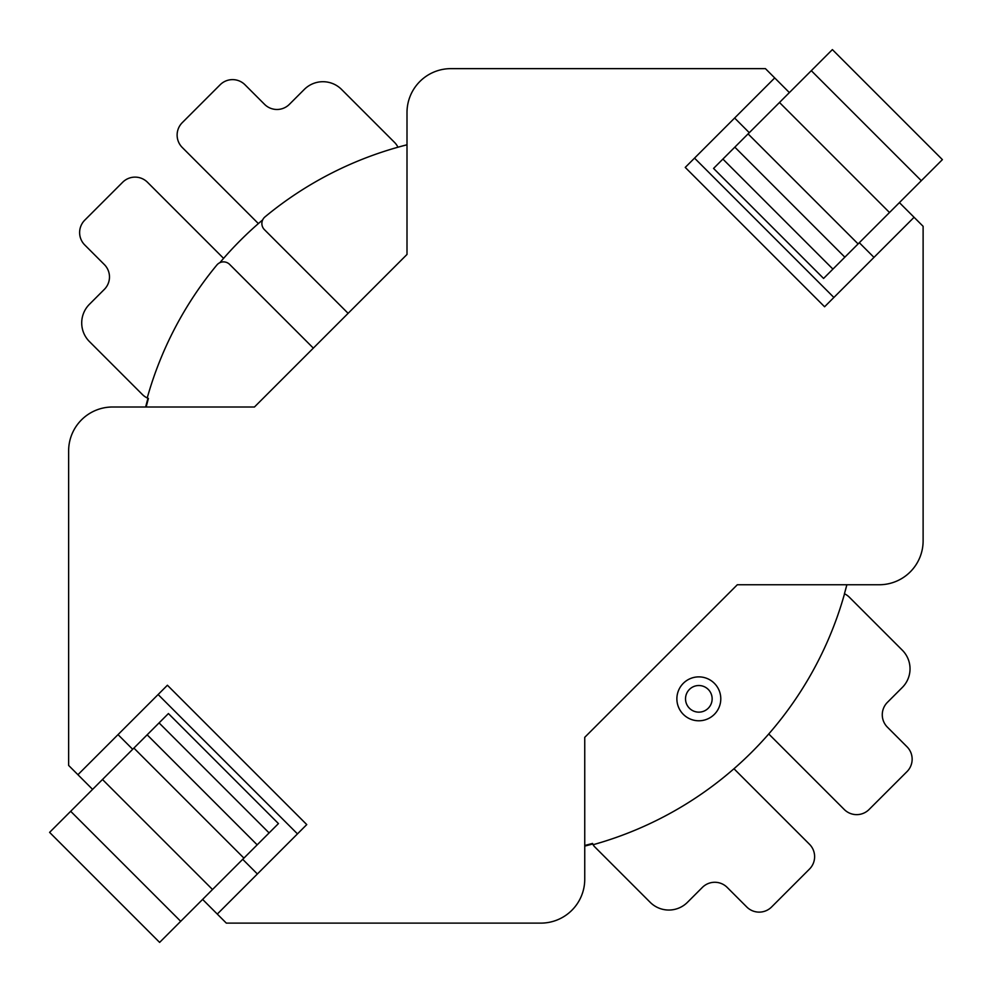<?xml version="1.0" encoding="UTF-8"?>
<svg xmlns="http://www.w3.org/2000/svg" width="992" height="992" viewBox="0 0 992 992"><rect width="100%" height="100%" fill="white"/><g stroke="black" fill="none" stroke-linecap="round" stroke-linejoin="round"><path stroke-width="1.49" d="M223.584 258.366L147.486 182.268A17.558 17.558 0 0 0 122.648 182.268L84.766 220.15A17.558 17.558 0 0 0 84.766 244.987L104.334 264.554A17.558 17.558 0 0 1 104.334 289.391L89.429 304.296A26.35 26.35 0 0 0 89.429 341.558L142.426 394.556A17.558 17.558 0 0 0 147.225 397.953L148.416 398.474A17.558 17.558 0 0 1 147.225 397.953A362.142 362.142 0 0 1 216.864 265.013A8.643 8.643 0 0 1 229.636 264.405L313.336 348.118M844.44 593.749L846.87 584.747A361.448 361.448 0 0 1 844.44 593.749A17.558 17.558 0 0 1 844.527 593.799L844.44 593.749A361.448 361.448 0 0 0 846.87 584.747A361.448 361.448 0 0 1 844.44 593.749M768.75 733.968L844.242 809.484A17.558 17.558 0 0 0 869.091 809.484L907.147 771.466A17.558 17.558 0 0 0 906.998 746.778L887.418 727.186A17.558 17.558 0 0 1 887.418 702.348L902.311 687.456A26.35 26.35 0 0 0 902.323 650.206L849.338 597.209A17.558 17.558 0 0 0 844.527 593.799A362.142 362.142 0 0 1 593.117 844.713A8.779 8.779 0 0 1 592.546 843.436A361.448 361.448 0 0 1 584.747 845.482L592.546 843.436L593.117 844.713A8.779 8.779 0 0 0 594.617 846.746L593.576 845.482M676.879 698.839A21.96 21.96 0 0 1 698.839 676.879A21.96 21.96 0 0 1 720.787 698.839A21.96 21.96 0 0 1 698.839 720.787A21.96 21.96 0 0 1 676.879 698.839A21.96 21.96 0 0 0 698.839 720.787A21.96 21.96 0 0 0 720.787 698.839M397.953 147.225A361.448 361.448 0 0 1 407.005 144.77A361.448 361.448 0 0 0 397.953 147.225A17.558 17.558 0 0 0 394.556 142.426L341.558 89.429A26.35 26.35 0 0 0 304.296 89.429L289.391 104.334A17.558 17.558 0 0 1 264.554 104.334L244.987 84.766A17.558 17.558 0 0 0 220.15 84.766L182.268 122.648A17.558 17.558 0 0 0 182.268 147.486L258.366 223.584M146.171 407.005A361.448 361.448 0 0 1 148.416 398.474M407.005 144.807A362.142 362.142 0 0 0 265.013 216.864A8.643 8.643 0 0 0 264.405 229.636L348.118 313.336M733.968 768.75L809.472 844.254A17.558 17.558 0 0 1 809.46 869.104L771.602 906.973A17.558 17.558 0 0 1 746.753 906.973L727.198 887.418A17.558 17.558 0 0 0 702.361 887.418L687.456 902.323A26.35 26.35 0 0 1 650.194 902.323L594.617 846.746M262.682 219.889A361.324 361.324 0 0 0 219.889 262.682M147.982 398.3A361.324 361.324 0 0 0 145.65 407.005L112.542 407.005A43.908 43.908 0 0 0 68.634 450.914L68.634 765.427L68.634 450.914A43.908 43.908 0 0 1 112.542 407.005L254.448 407.005L407.005 254.448L407.005 112.542A43.908 43.908 0 0 1 450.914 68.634L765.427 68.634L450.914 68.634A43.908 43.908 0 0 0 407.005 112.542L407.005 144.77M584.747 846.089A361.324 361.324 0 0 0 592.745 843.969M202.616 899.409L226.325 923.118L540.838 923.118A43.908 43.908 0 0 0 584.747 879.21L584.747 737.316L737.316 584.747L879.21 584.747A43.908 43.908 0 0 0 923.118 540.838L923.118 226.325L914.078 217.285L824.588 306.764L685.236 167.412L774.715 77.922L765.427 68.634M217.285 914.078L306.764 824.588L167.412 685.236L77.922 774.715L68.634 765.427M774.715 77.922L789.384 92.591M899.409 202.616L914.078 217.285M77.922 774.715L92.591 789.384M158.112 694.524L297.476 833.888M118.023 734.626L132.692 749.295M242.705 859.308L257.374 873.977M694.524 158.112L833.888 297.476M734.626 118.023L749.295 132.692M859.308 242.705L873.977 257.374M70.68 811.295L168.417 713.558L278.442 823.583L159.625 942.4L49.6 832.375L70.68 811.295L180.705 921.32M102.486 779.489L212.511 889.514M159.08 722.908L269.092 832.92M921.32 180.705L823.583 278.442L713.558 168.417L748.08 133.895L832.375 49.6L942.4 159.625L921.32 180.705L811.295 70.68M889.514 212.511L779.489 102.486M832.92 269.092L722.908 159.08M712.144 698.839A13.318 13.318 0 0 0 698.839 685.522A13.318 13.318 0 0 0 685.522 698.839A13.318 13.318 0 0 0 698.839 712.144A13.318 13.318 0 0 0 712.144 698.839M147.151 734.824L257.176 844.849M133.895 748.08L243.92 858.105M844.849 257.176L734.824 147.151M858.105 243.92L748.08 133.895"/></g></svg>
